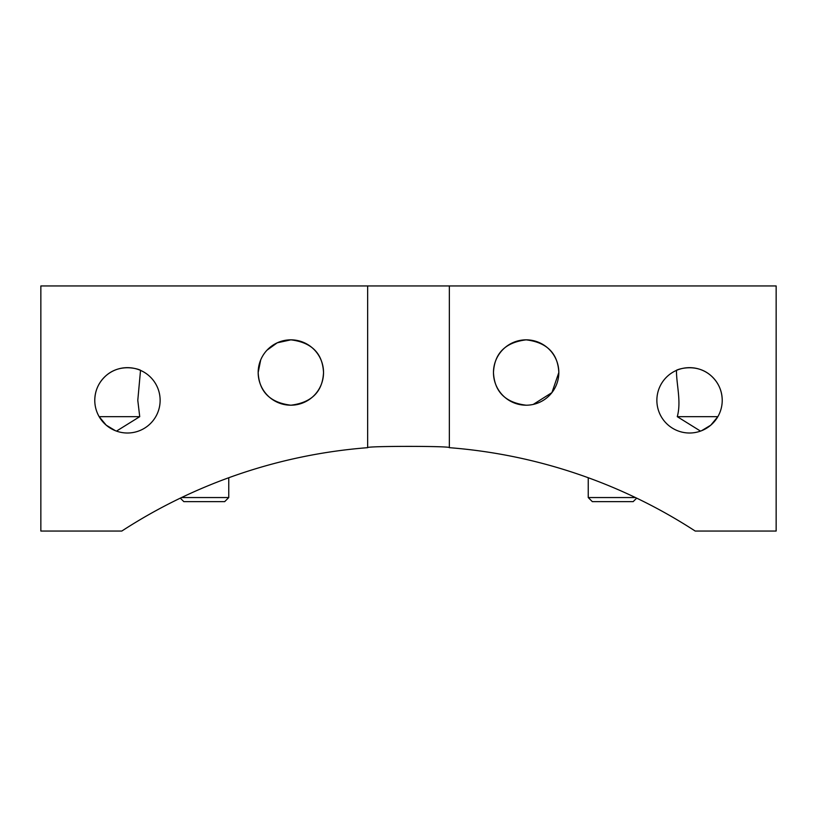 <?xml version="1.0" encoding="UTF-8"?>
<svg xmlns="http://www.w3.org/2000/svg" width="817" height="817" viewBox="0 0 817 817"><rect width="100%" height="100%" fill="white"/><g stroke="black" fill="none" stroke-linecap="round" stroke-linejoin="round"><path stroke-width="1.23" d="M701.578 430.712L710.79 425.167L717.847 416.67C720.737 411.625 722.197 406.182 722.228 400.33A32.68 32.68 0 0 0 689.548 367.65A32.68 32.68 0 0 0 656.868 400.33A32.68 32.68 0 0 0 689.548 433.01A32.68 32.68 0 0 0 722.228 400.33C722.044 390.383 718.225 382.101 710.79 375.493C695.257 361.951 675.22 370.305 676.476 370.377C676.333 384.47 681.501 401.453 677.273 416.67L700.516 431.11M533.235 404.425L551.914 392.62L558.828 372.521A32.68 32.68 0 0 0 526.148 339.841A32.68 32.68 0 0 0 493.468 372.521A32.68 32.68 0 0 0 526.148 405.201A32.68 32.68 0 0 0 558.828 372.521C557.848 353.291 546.951 342.394 526.148 339.841C505.335 342.405 494.438 353.301 493.468 372.521C494.448 391.741 505.345 402.638 526.148 405.201M260.694 359.919L258.172 372.521C259.152 391.741 270.049 402.638 290.852 405.201C311.665 402.628 322.562 391.741 323.532 372.521A32.68 32.68 0 0 0 290.852 339.841A32.68 32.68 0 0 0 258.172 372.521A32.68 32.68 0 0 0 290.852 405.201A32.68 32.68 0 0 0 323.532 372.521C322.552 353.291 311.655 342.394 290.852 339.841L277.229 342.813L267.016 350.166M116.484 431.11L139.727 416.67L137.787 400.33L140.524 370.377C141.719 370.315 121.866 361.921 106.21 375.493C98.765 382.111 94.956 390.393 94.772 400.33A32.68 32.68 0 0 0 127.452 433.01A32.68 32.68 0 0 0 160.132 400.33A32.68 32.68 0 0 0 127.452 367.65A32.68 32.68 0 0 0 94.772 400.33C94.803 406.172 96.263 411.615 99.153 416.67L106.21 425.167L115.432 430.722M717.847 416.67L677.273 416.67M139.727 416.67L99.153 416.67M449.35 447.675A526.148 526.148 0 0 1 695.196 531.05L776.15 531.05L776.15 285.95L40.85 285.95L40.85 531.05L121.804 531.05A526.148 526.148 0 0 1 367.65 447.675C365.117 445.949 451.832 445.939 449.35 447.675L449.35 285.95M367.65 285.95L367.65 447.675M181.537 497.553L228.76 497.553L224.675 501.638L183.825 501.638L180.322 498.135L183.825 501.638M633.175 501.638L636.678 498.135L633.175 501.638L592.325 501.638L588.24 497.553L635.463 497.553M224.675 501.638L228.76 497.553L228.76 477.731M588.24 477.731L588.24 497.553L592.325 501.638"/></g></svg>
